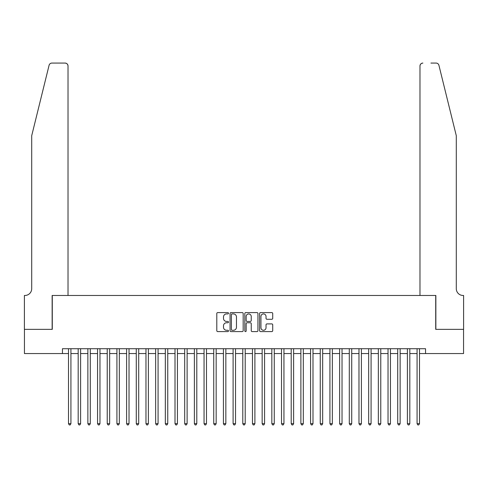 <?xml version="1.0" encoding="UTF-8"?>
<svg xmlns="http://www.w3.org/2000/svg" width="488" height="488" viewBox="0 0 488 488"><rect width="100%" height="100%" fill="white"/><g stroke="black" fill="none" stroke-linecap="round" stroke-linejoin="round"><path stroke-width="0.73" d="M228.506 313.253A0.665 0.665 0 0 0 227.841 312.588L217.746 312.588A0.952 0.952 0 0 0 216.794 313.534L216.794 330.644A0.952 0.952 0 0 0 217.746 331.596L227.841 331.596A0.665 0.665 0 0 0 228.506 330.931A0.665 0.665 0 0 0 227.841 330.266L226.536 330.266A3.044 3.044 0 0 1 223.498 327.222L223.498 325.795A3.044 3.044 0 0 1 226.536 322.757L227.841 322.757A0.665 0.665 0 0 0 228.506 322.092A0.665 0.665 0 0 0 227.841 321.427L226.536 321.427A3.044 3.044 0 0 1 223.498 318.383L223.498 316.956A3.044 3.044 0 0 1 226.536 313.918L227.841 313.918A0.665 0.665 0 0 0 228.506 313.253M271.773 319.286A0.952 0.952 0 0 0 272.725 318.335L272.725 313.534A0.952 0.952 0 0 0 271.773 312.588L260.561 312.588A0.952 0.952 0 0 0 259.61 313.534L259.61 330.644A0.952 0.952 0 0 0 260.561 331.596L271.773 331.596A0.952 0.952 0 0 0 272.725 330.644L272.725 324.843A0.952 0.952 0 0 0 271.773 323.898L266.979 323.898A0.952 0.952 0 0 0 266.027 324.843L266.027 327.722A2.544 2.544 0 0 1 263.483 330.266A2.544 2.544 0 0 1 260.94 327.722L260.94 316.456A2.544 2.544 0 0 1 263.483 313.918A2.544 2.544 0 0 1 266.027 316.456L266.027 318.335A0.952 0.952 0 0 0 266.979 319.286L271.773 319.286M62.452 353.556L24.449 353.556L24.449 329.351L52.283 329.351L52.283 295.466L435.717 295.466L435.717 329.351L463.551 329.351L463.551 353.556L425.548 353.556L425.548 348.719L62.452 348.719L62.452 353.556L68.503 353.556M243.17 313.534A0.952 0.952 0 0 0 242.219 312.588L231.001 312.588A0.952 0.952 0 0 0 230.055 313.534L230.055 330.644A0.952 0.952 0 0 0 231.001 331.596L242.219 331.596A0.952 0.952 0 0 0 243.17 330.644L243.17 313.534M245.781 312.588L256.999 312.588A0.952 0.952 0 0 1 257.945 313.534L257.945 330.644A0.952 0.952 0 0 1 256.999 331.596L252.198 331.596A0.952 0.952 0 0 1 251.247 330.644L251.247 323.703A0.952 0.952 0 0 0 250.295 322.757L247.111 322.757A0.952 0.952 0 0 0 246.159 323.703L246.159 330.931A0.665 0.665 0 0 1 245.494 331.596A0.665 0.665 0 0 1 244.83 330.931L244.83 313.534A0.952 0.952 0 0 1 245.781 312.588M70.925 353.556L78.184 353.556M80.605 353.556L87.871 353.556M90.292 353.556L97.551 353.556M99.973 353.556L107.232 353.556M109.654 353.556L116.919 353.556M119.334 353.556L126.599 353.556M129.021 353.556L136.28 353.556M138.702 353.556L145.967 353.556M148.382 353.556L155.648 353.556M158.069 353.556L165.328 353.556M167.75 353.556L175.009 353.556M177.431 353.556L184.696 353.556M187.118 353.556L194.376 353.556M196.798 353.556L204.057 353.556M206.479 353.556L213.744 353.556M216.166 353.556L223.425 353.556M225.846 353.556L233.105 353.556M235.527 353.556L242.792 353.556M245.208 353.556L252.473 353.556M254.895 353.556L262.154 353.556M264.575 353.556L271.834 353.556M274.256 353.556L281.521 353.556M283.943 353.556L291.202 353.556M293.624 353.556L300.882 353.556M303.304 353.556L310.569 353.556M312.991 353.556L320.25 353.556M322.672 353.556L329.931 353.556M332.352 353.556L339.618 353.556M342.033 353.556L349.298 353.556M351.72 353.556L358.979 353.556M361.401 353.556L368.666 353.556M371.081 353.556L378.346 353.556M380.768 353.556L388.027 353.556M390.449 353.556L397.708 353.556M400.13 353.556L407.395 353.556M409.816 353.556L417.075 353.556M419.497 353.556L425.548 353.556M232.05 313.918A0.665 0.665 0 0 0 231.385 314.583L231.385 329.595A0.665 0.665 0 0 0 232.05 330.266L233.429 330.266A3.044 3.044 0 0 0 236.466 327.222L236.466 316.956A3.044 3.044 0 0 0 233.429 313.918L232.05 313.918M251.247 316.505A2.544 2.544 0 0 0 248.703 313.961A2.544 2.544 0 0 0 246.159 316.505L246.159 320.476A0.952 0.952 0 0 0 247.111 321.427L250.295 321.427A0.952 0.952 0 0 0 251.247 320.476L251.247 316.505M70.925 348.719L70.925 423.657L68.503 423.657L68.503 348.719M70.925 423.657L70.199 424.92L69.229 424.92L68.503 423.657M49.081 65.288C49.819 63.696 49.819 63.696 49.081 65.288C49.819 63.696 49.819 63.696 49.081 65.288L31.708 135.701L31.708 288.683A6.777 6.777 0 0 1 24.931 295.466L24.4 295.466L24.4 329.351L52.143 329.351L52.143 295.466L68.021 295.466L68.021 65.984A2.904 2.904 0 0 0 65.117 63.08L51.899 63.08A2.904 2.904 0 0 0 49.081 65.288M57.078 63.08L65.117 63.08C66.868 63.269 67.838 64.233 68.021 65.984L68.021 295.466M31.708 288.683A6.777 6.777 0 0 1 24.931 295.466M450.967 114.113L438.919 65.288C438.181 63.696 438.181 63.696 438.919 65.288C438.181 63.696 438.181 63.696 438.919 65.288L456.292 135.701L456.292 288.683A6.777 6.777 0 0 0 463.069 295.466L463.6 295.466L463.6 329.351L435.857 329.351L435.857 295.466L419.979 295.466L419.979 65.984L419.979 295.466M430.922 63.08L436.101 63.08A2.904 2.904 0 0 1 438.919 65.288M422.882 63.08A2.904 2.904 0 0 0 419.979 65.984C420.162 64.233 421.132 63.269 422.882 63.08M456.292 288.683A6.777 6.777 0 0 0 463.069 295.466M80.605 348.719L80.605 423.657L78.184 423.657L78.184 348.719M80.605 423.657L79.879 424.92L78.916 424.92L78.184 423.657M90.292 348.719L90.292 423.657L87.871 423.657L87.871 348.719M90.292 423.657L89.566 424.92L88.596 424.92L87.871 423.657M99.973 348.719L99.973 423.657L97.551 423.657L97.551 348.719M99.973 423.657L99.247 424.92L98.277 424.92L97.551 423.657M109.654 348.719L109.654 423.657L107.232 423.657L107.232 348.719M109.654 423.657L108.928 424.92L107.958 424.92L107.232 423.657M119.334 348.719L119.334 423.657L116.919 423.657L116.919 348.719M119.334 423.657L118.608 424.92L117.645 424.92L116.919 423.657M129.021 348.719L129.021 423.657L126.599 423.657L126.599 348.719M129.021 423.657L128.295 424.92L127.325 424.92L126.599 423.657M138.702 348.719L138.702 423.657L136.28 423.657L136.28 348.719M138.702 423.657L137.976 424.92L137.006 424.92L136.28 423.657M148.382 348.719L148.382 423.657L145.967 423.657L145.967 348.719M148.382 423.657L147.657 424.92L146.693 424.92L145.967 423.657M158.069 348.719L158.069 423.657L155.648 423.657L155.648 348.719M158.069 423.657L157.343 424.92L156.374 424.92L155.648 423.657M167.75 348.719L167.75 423.657L165.328 423.657L165.328 348.719M167.75 423.657L167.024 424.92L166.054 424.92L165.328 423.657M177.431 348.719L177.431 423.657L175.009 423.657L175.009 348.719M177.431 423.657L176.705 424.92L175.741 424.92L175.009 423.657M187.118 348.719L187.118 423.657L184.696 423.657L184.696 348.719M187.118 423.657L186.392 424.92L185.422 424.92L184.696 423.657M196.798 348.719L196.798 423.657L194.376 423.657L194.376 348.719M196.798 423.657L196.072 424.92L195.102 424.92L194.376 423.657M206.479 348.719L206.479 423.657L204.057 423.657L204.057 348.719M206.479 423.657L205.753 424.92L204.783 424.92L204.057 423.657M216.166 348.719L216.166 423.657L213.744 423.657L213.744 348.719M216.166 423.657L215.434 424.92L214.47 424.92L213.744 423.657M225.846 348.719L225.846 423.657L223.425 423.657L223.425 348.719M225.846 423.657L225.12 424.92L224.151 424.92L223.425 423.657M235.527 348.719L235.527 423.657L233.105 423.657L233.105 348.719M235.527 423.657L234.801 424.92L233.831 424.92L233.105 423.657M245.208 348.719L245.208 423.657L242.792 423.657L242.792 348.719M245.208 423.657L244.482 424.92L243.518 424.92L242.792 423.657M254.895 348.719L254.895 423.657L252.473 423.657L252.473 348.719M254.895 423.657L254.169 424.92L253.199 424.92L252.473 423.657M264.575 348.719L264.575 423.657L262.154 423.657L262.154 348.719M264.575 423.657L263.849 424.92L262.88 424.92L262.154 423.657M274.256 348.719L274.256 423.657L271.834 423.657L271.834 348.719M274.256 423.657L273.53 424.92L272.566 424.92L271.834 423.657M283.943 348.719L283.943 423.657L281.521 423.657L281.521 348.719M283.943 423.657L283.217 424.92L282.247 424.92L281.521 423.657M293.624 348.719L293.624 423.657L291.202 423.657L291.202 348.719M293.624 423.657L292.898 424.92L291.928 424.92L291.202 423.657M303.304 348.719L303.304 423.657L300.882 423.657L300.882 348.719M303.304 423.657L302.578 424.92L301.608 424.92L300.882 423.657M312.991 348.719L312.991 423.657L310.569 423.657L310.569 348.719M312.991 423.657L312.259 424.92L311.295 424.92L310.569 423.657M322.672 348.719L322.672 423.657L320.25 423.657L320.25 348.719M322.672 423.657L321.946 424.92L320.976 424.92L320.25 423.657M332.352 348.719L332.352 423.657L329.931 423.657L329.931 348.719M332.352 423.657L331.626 424.92L330.657 424.92L329.931 423.657M342.033 348.719L342.033 423.657L339.618 423.657L339.618 348.719M342.033 423.657L341.307 424.92L340.343 424.92L339.618 423.657M351.72 348.719L351.72 423.657L349.298 423.657L349.298 348.719M351.72 423.657L350.994 424.92L350.024 424.92L349.298 423.657M361.401 348.719L361.401 423.657L358.979 423.657L358.979 348.719M361.401 423.657L360.675 424.92L359.705 424.92L358.979 423.657M371.081 348.719L371.081 423.657L368.666 423.657L368.666 348.719M371.081 423.657L370.355 424.92L369.392 424.92L368.666 423.657M380.768 348.719L380.768 423.657L378.346 423.657L378.346 348.719M380.768 423.657L380.042 424.92L379.072 424.92L378.346 423.657M390.449 348.719L390.449 423.657L388.027 423.657L388.027 348.719M390.449 423.657L389.723 424.92L388.753 424.92L388.027 423.657M400.13 348.719L400.13 423.657L397.708 423.657L397.708 348.719M400.13 423.657L399.404 424.92L398.434 424.92L397.708 423.657M409.816 348.719L409.816 423.657L407.395 423.657L407.395 348.719M409.816 423.657L409.084 424.92L408.12 424.92L407.395 423.657M419.497 348.719L419.497 423.657L417.075 423.657L417.075 348.719M419.497 423.657L418.771 424.92L417.801 424.92L417.075 423.657"/></g></svg>
